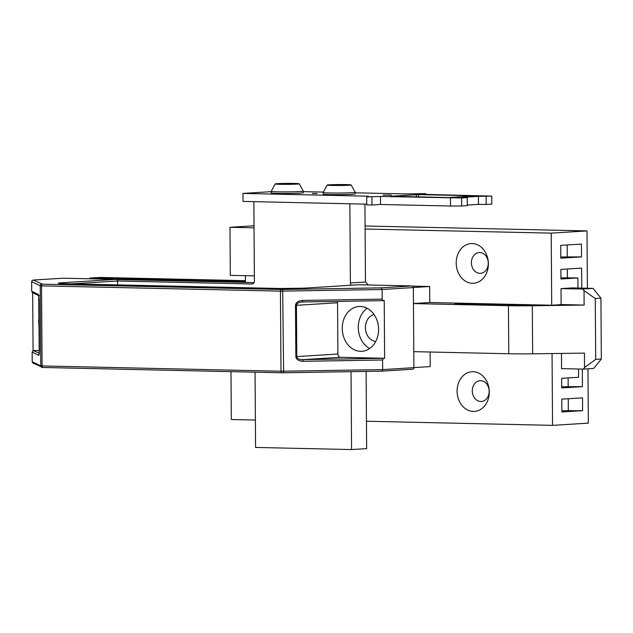 <?xml version="1.0" encoding="UTF-8"?>
<svg xmlns="http://www.w3.org/2000/svg" width="633" height="633" viewBox="0 0 633 633"><rect width="100%" height="100%" fill="white"/><g stroke="black" fill="none" stroke-linecap="round" stroke-linejoin="round"><path stroke-width="0.95" d="M552.047 353.554L552.546 425.36L588.342 423.137L587.962 368.817M587.4 288.244L586.997 230.91L365.091 225.989M255.384 420.043L231.322 419.513L230.99 371.65M89.759 278.797L89.759 278.085L100.117 277.444L245.43 280.664M254.031 225.791L229.985 227.287L254.039 227.825M254.379 275.877L230.317 275.347L229.985 227.287M245.398 275.679L245.446 282.413L253.991 282.603M586.997 230.91L551.201 233.134L365.106 229.011M368.319 284.969L365.478 282.033L364.932 204.127M413.46 303.531L429.767 302.519L429.657 286.496L412.621 286.124M551.201 233.134L551.707 305.225L561.131 304.639L561.012 288.616L582.716 289.02L593.074 288.371L600.923 298.159L601.35 359.03L593.635 368.469L583.27 369.11L584.56 367.536L595.7 359.378L595.273 298.507L584.022 290.65L582.716 289.02M429.767 302.519L551.707 305.225M456.211 263.067A19.876 16.07 86.4 0 1 472.155 243.555A19.876 16.07 86.4 0 1 488.383 263.779A19.876 16.07 86.4 0 1 472.432 283.283A19.876 16.07 86.4 0 1 456.211 263.067M413.349 287.517L429.657 286.496M358.674 284.771A1.606 1.298 86.4 0 1 358.856 284.763L412.036 285.942A1.606 1.298 86.4 0 1 413.349 287.572L413.46 303.587L508.441 305.692A32.061 1.29 -0.4 0 0 532.306 305.755L584.124 305.066L561.123 304.552M536.776 304.892A16.83 0.673 179.6 0 1 513.751 305.177L461.861 304.022A16.83 0.673 179.6 0 1 454.913 303.524A16.83 0.673 179.6 0 1 457.675 303.136M468.024 303.365L468.032 304.164M413.46 303.587L413.792 351.647L508.774 353.752A32.061 1.29 179.6 0 0 532.638 353.815L584.457 353.119L584.56 367.536M561.574 368.628L583.27 369.11M89.759 278.085L245.438 281.543M584.022 290.65L584.124 305.066M413.903 367.607L430.211 366.594L430.108 352.003M552.546 425.36L366.452 421.238M457.105 391.21A19.876 16.07 86.4 0 1 473.049 371.706A19.876 16.07 86.4 0 1 489.277 391.93A19.876 16.07 86.4 0 1 473.326 411.434A19.876 16.07 86.4 0 1 457.105 391.21M562.515 368.651L561.574 368.707L561.471 353.428M561.954 288.561L572.319 287.912L593.074 288.371M560.806 258.185L560.711 245.367L581.434 244.077L581.529 256.895L560.806 258.185M582.313 369.094L582.431 386.644L561.708 387.934L561.645 378.32L578.594 377.268L578.538 369.007M577.976 288.039L577.905 277.95L560.949 279.003L560.878 269.397L581.6 268.107L581.743 288.126M582.597 410.675L561.875 411.964L561.788 399.146L582.51 397.856L582.597 410.675L561.867 410.754M366.103 371.421L366.642 448.631L351.568 449.565L255.574 447.436L255.052 372.188M117.603 284.897L117.572 281.012L251.839 283.988A3.205 2.595 86.4 0 0 252.013 283.988A3.205 2.595 86.4 0 0 254.411 280.838L253.857 201.666M351.173 285.23A3.205 2.595 86.4 0 1 350.405 282.967L349.859 203.794M351.03 371.666L351.568 449.565M62.904 278.211A1.606 1.298 86.4 0 1 63.078 278.204L116.266 279.382A1.606 1.298 86.4 0 1 117.572 281.012L71.576 283.877M33.865 363.35L32.702 362.875L32.212 361.744L32.141 352.13L33.074 350.571L32.671 292.715L31.713 291.259L31.65 281.653L32.125 280.522L33.288 280.055L42.458 284.185L281.361 289.479L381.153 287.865L382.11 289.51L382.174 299.124L382.609 300.232L384.223 300.596L384.627 358.27L340.522 357.289A3.205 2.595 -93.6 0 1 337.903 354.029L337.547 302.772A3.205 2.595 -93.6 0 1 337.793 301.395M116.852 279.564L245.446 282.413M366.76 204.166L243.017 201.421L242.961 193.413L271.24 191.657M371.959 205.005L366.768 204.886L366.713 196.879L380.473 196.459L461.607 197.979L461.663 205.994L450.498 206.026L380.528 204.475L371.959 205.005L371.903 196.998M355.192 192.804L405.207 193.912L425.78 193.643L417.21 194.173L491.746 196.103L491.801 204.119L486.152 204.467L478.461 204.38L478.406 196.365L461.449 197.425L467.257 197.631L467.312 205.638L461.663 205.994M478.461 204.38L467.312 205.068M303.302 191.649L323.344 192.092M242.961 193.413L368.469 196.198L366.713 196.879M491.746 196.103L478.406 196.365M467.257 197.631L461.607 197.979M303.31 192.733A16.031 0.641 179.6 0 1 294.559 193.366A16.031 0.641 179.6 0 1 277.855 193.429A16.031 0.641 179.6 0 1 271.248 192.954L271.233 191.356A16.031 0.641 -0.4 0 0 277.847 191.831A16.031 0.641 -0.4 0 0 294.551 191.767A16.031 0.641 -0.4 0 0 303.294 191.134A16.031 0.641 -0.4 0 0 303.294 191.119L303.31 192.733M355.2 193.88A16.031 0.641 179.6 0 1 346.449 194.521A16.031 0.641 179.6 0 1 329.746 194.584A16.031 0.641 179.6 0 1 323.139 194.109L323.123 192.503A16.031 0.641 -0.4 0 0 329.738 192.978A16.031 0.641 -0.4 0 0 346.441 192.915A16.031 0.641 -0.4 0 0 355.184 192.282A16.031 0.641 -0.4 0 0 355.184 192.266L355.2 193.88M391.234 195.154L383.511 195.099L390.743 195.059M383.511 195.099L383.092 195.083M448.362 197.567L390.616 196.254L418.595 194.6L475.676 195.866L448.362 197.567M312.425 193.437L317.093 193.484L312.425 193.516M380.528 204.475L380.473 196.459M450.443 198.01L450.498 206.026M486.152 204.467L486.097 196.459M425.787 194.363L425.78 193.643M280.15 184.314A12.027 0.483 -0.4 0 0 292.794 184.266A12.027 0.483 -0.4 0 0 299.235 183.784A12.027 0.483 -0.4 0 0 294.282 183.435A12.027 0.483 -0.4 0 0 281.867 183.483A12.027 0.483 -0.4 0 0 275.197 183.95A12.027 0.483 -0.4 0 0 280.15 184.314M293.617 184.203L295.271 183.507A11.22 0.451 179.6 0 1 298.436 183.799A11.22 0.451 179.6 0 1 292.311 184.243A11.22 0.451 179.6 0 1 280.625 184.282A11.22 0.451 179.6 0 1 279.161 184.243A11.22 0.451 179.6 0 1 275.996 183.95A11.22 0.451 179.6 0 1 282.12 183.507A11.22 0.451 179.6 0 1 293.807 183.467A11.22 0.451 179.6 0 1 295.271 183.507L297.645 183.966M275.197 183.95L271.24 191.34A16.031 0.641 -0.4 0 0 271.233 191.356M332.04 185.461A12.027 0.483 -0.4 0 0 344.684 185.414A12.027 0.483 -0.4 0 0 351.125 184.931A12.027 0.483 -0.4 0 0 346.172 184.583A12.027 0.483 -0.4 0 0 333.757 184.63A12.027 0.483 -0.4 0 0 327.087 185.097A12.027 0.483 -0.4 0 0 332.04 185.461M345.507 185.35L347.161 184.654A11.22 0.451 179.6 0 1 350.326 184.947A11.22 0.451 179.6 0 1 344.202 185.39A11.22 0.451 179.6 0 1 332.515 185.437A11.22 0.451 179.6 0 1 331.051 185.398A11.22 0.451 179.6 0 1 327.886 185.105A11.22 0.451 179.6 0 1 334.01 184.662A11.22 0.451 179.6 0 1 345.697 184.614A11.22 0.451 179.6 0 1 347.161 184.654L349.535 185.121M327.087 185.097L323.131 192.495A16.031 0.641 -0.4 0 0 323.123 192.503M382.174 299.124L302.645 300.438C298.143 300.873 295.761 302.519 295.5 305.359L295.856 356.616C296.149 359.441 298.554 361 303.072 361.308L302.685 359.647L384.033 358.302L383.02 358.84L382.601 359.995L382.672 369.609L280.989 371.239A1.606 0.942 91.3 0 0 281.274 372.354A1.606 0.942 91.3 0 0 281.891 372.782A1.606 0.942 91.3 0 0 281.946 372.782L283.26 372.782L283.616 371.239L282.674 289.487M384.033 358.302L384.627 358.27M413.792 351.647L413.903 367.662A1.606 1.298 86.4 0 1 412.621 369.237L381.857 371.152M281.851 372.774L43.036 367.48A1.606 0.942 -88.7 0 1 42.989 367.48L281.899 372.782L381.731 371.16L382.672 369.609L413.903 367.662M38.724 295.397A1.606 1.598 115.6 0 1 38.431 294.487L39.072 299.583L39.428 350.84L38.858 355.358A1.606 1.598 -64.4 0 1 39.222 354.322M32.671 292.707L32.148 292.367M33.169 280.063L63.078 278.204M302.645 300.438L302.542 301.553L301.878 301.996L302.305 301.981C298.713 302.257 296.766 303.373 296.426 305.328L337.547 302.772M378.589 329.302A22.448 18.143 86.4 0 1 361.823 351.299A22.448 18.143 86.4 0 1 342.263 328.495A22.448 18.143 86.4 0 1 359.03 306.499A22.448 18.143 86.4 0 1 378.589 329.302M295.856 356.616L296.782 356.585C297.106 358.547 299.069 359.568 302.685 359.647L340.522 357.289M367.18 308.311A22.448 18.143 -93.6 0 0 358.278 327.498A22.448 18.143 -93.6 0 0 369.688 348.498M375.733 341.464A13.625 11.014 86.4 0 1 365.415 327.657A13.625 11.014 86.4 0 1 374.063 314.538M33.074 350.571L39.349 353.214M39.42 350.611L33.668 350.484M39.254 327.055A22.448 18.143 86.4 0 1 38.708 321.77A22.448 18.143 86.4 0 1 39.183 316.5M595.273 298.507L600.923 298.159M595.7 359.378L601.35 359.03M581.529 256.895L560.791 256.974M567.176 244.963L567.255 256.579M577.905 277.95L560.941 277.8M582.431 386.644L561.7 386.731M567.342 268.993L567.405 277.721M568.102 377.917L568.165 386.328M568.252 398.743L568.331 410.358M472.297 390.917A10.421 8.427 86.4 0 1 480.075 380.702A10.421 8.427 86.4 0 1 489.159 391.289A10.421 8.427 86.4 0 1 481.373 401.504A10.421 8.427 86.4 0 1 472.297 390.917M471.395 262.766A10.421 8.427 86.4 0 1 479.181 252.551A10.421 8.427 86.4 0 1 488.265 263.138A10.421 8.427 86.4 0 1 480.479 273.353A10.421 8.427 86.4 0 1 471.395 262.766M458.134 303.903L458.126 303.144M62.786 283.655A1.606 1.298 -93.6 0 0 61.63 282.785L116.266 279.382M279.683 288.49A1.606 0.942 91.3 0 0 279.636 288.49L65.587 283.742A1.606 0.942 -88.7 0 0 65.539 283.742A17.637 0.704 179.6 0 1 61.63 282.785M58.988 283.418L65.587 283.742A1.606 0.942 -88.7 0 1 65.634 283.742M42.941 367.48L42.379 367.441A1.606 1.598 115.6 0 1 40.773 365.858L32.212 361.744M365.478 282.033L350.405 282.967M416.356 194.632L416.372 196.863M418.611 196.91L418.595 194.6M412.036 285.942L381.153 287.865M65.539 283.742L279.588 288.49A17.637 0.704 179.6 0 0 304.22 288.157L358.856 284.763M31.65 281.653L40.211 285.76L41.525 285.847L280.435 291.14L382.11 289.51L413.349 287.572M304.22 288.157A1.606 1.298 -93.6 0 0 304.133 288.165L279.636 288.49A1.606 0.942 91.3 0 0 279.588 288.49M358.761 284.763L304.133 288.165A1.606 1.298 -93.6 0 0 304.046 288.173M281.361 289.479A1.606 0.942 91.3 0 0 280.704 289.993A1.606 0.942 91.3 0 0 280.435 291.14L280.989 371.239L42.087 365.937L40.773 365.858L40.211 285.76A1.606 1.598 115.6 0 1 41.802 284.146M33.145 363.184L42.989 367.48A1.606 0.942 -88.7 0 1 42.371 367.053A1.606 0.942 -88.7 0 1 42.087 365.937L41.525 285.847A1.606 0.942 -88.7 0 1 41.794 284.692A1.606 0.942 -88.7 0 1 42.458 284.185M32.141 352.13L38.858 355.358M38.431 294.487L31.713 291.259M303.072 361.308L382.601 359.995M383.495 300.635L302.313 301.973L383.535 300.643M337.903 354.029L296.79 356.585L296.426 305.328L295.5 305.359M508.441 305.692L508.774 353.752M532.638 353.815L532.306 305.755M299.235 183.784L303.294 191.119M351.125 184.931L355.184 192.266M381.802 371.16L412.708 369.237M283.267 372.782L381.77 371.16M62.991 278.204L33.177 280.055M38.779 295.643L32.536 292.652M39.238 354.425L38.692 295.287L39.325 295.912"/></g></svg>
